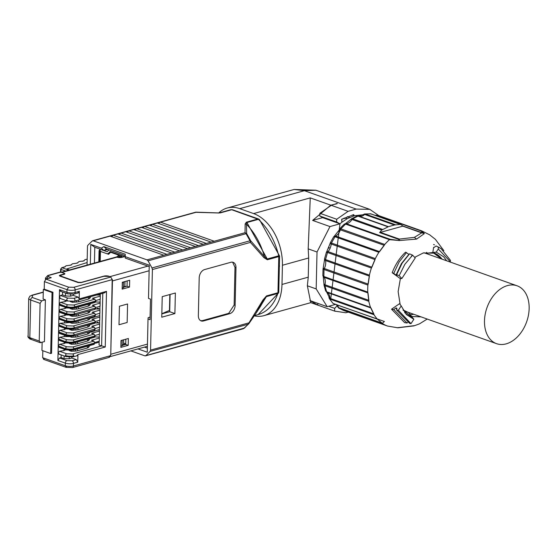 <?xml version="1.0" encoding="UTF-8"?>
<svg xmlns="http://www.w3.org/2000/svg" width="557" height="557" viewBox="0 0 557 557"><rect width="100%" height="100%" fill="white"/><g stroke="black" fill="none" stroke-linecap="round" stroke-linejoin="round"><path stroke-width="0.84" d="M219.068 212.99L196.405 212.328M218.804 213.025L229.212 210.135A54.182 35.551 74.5 0 1 231.162 209.683L232.506 209.752L231.162 209.683L219.333 212.948L195.772 212.161L92.601 240.756M60.943 272.15L61.005 269.421A1.448 0.453 -178.7 0 1 60.609 269.101L62.071 267.764A903.071 619.203 109.5 0 0 64.967 266.907L65.991 265.793L70.774 265.132A903.071 619.203 109.5 0 0 71.275 264.979L72.299 263.837L77.082 263.134A903.071 619.203 109.5 0 0 77.59 262.967L78.614 261.804L79.93 261.365L83.397 261.052A903.071 619.203 109.5 0 0 83.898 260.885L84.929 259.687L87.191 259.144M40.765 342.659L39.234 341.037L40.09 303.342L41.712 300.85L45.389 299.826L44.442 341.636L40.083 342.646M42.13 342.277L41.942 350.423L50.666 353.521L52.052 292.516L43.328 289.424L43.112 299.018L45.389 299.826M52.052 292.516L52.943 292.272L51.557 353.27L50.666 353.521M44.198 359.335L42.666 357.712L42.826 350.736M52.943 292.272L44.226 289.174L44.393 281.633L66.993 289.654L66.931 292.258A2.165 1.483 109.5 0 0 67.787 293.866L74.192 294.061L78.453 292.885M65.162 300.216L65.134 301.622L60.588 302.298L59.174 303.948L59.502 289.619L61.026 291.241M65.002 307.206L64.974 308.613L60.434 309.295L59.014 310.938L59.167 304.219L60.518 305.452M64.849 314.197L64.814 315.603L60.274 316.285L58.854 317.929L59.007 311.21L60.358 312.442M69.764 322.524L60.114 323.276L58.701 324.919L58.854 318.207L60.198 319.44M64.528 328.177L64.494 329.584L59.954 330.266L58.541 331.909L58.694 325.197L60.045 326.43M64.368 335.168L64.34 336.574L59.794 337.257L58.381 338.907L58.534 332.188L59.884 333.42M64.208 342.158L64.18 343.572L59.641 344.247L58.22 345.897L58.374 339.178L59.724 340.411M61.152 354.893L61.089 357.566L59.515 357.998L57.893 360.49L58.213 346.169L59.564 347.401M64.055 349.155L64.02 350.562L59.481 351.237L58.067 352.887L59.133 354.022M59.481 351.237L66.631 353.779A1.518 1.037 109.5 0 0 65.496 355.526A5.779 1.824 1.3 0 0 73.663 355.77A1.518 0.996 74.5 0 1 73.03 356.856L66.095 356.647L58.743 354.036M71.874 357.093L71.846 358.026L69.172 358.771L64.062 358.617L61.089 357.566M71.846 358.026L76.309 359.613L72.055 360.79L66.951 360.637L59.515 357.998M76.852 355.658L77.924 354.586L105.245 347.011L99.055 345.027L99.146 341.267M65.914 349.81L64.027 350.332M99.125 342.193L95.595 343.168L94.899 342.917M120.994 340.828L122.54 340.111M123.689 339.791L123.522 344.149L122.087 345.8L120.876 346.141M122.087 345.8L122.206 340.494M123.522 344.149L123.619 339.812M99.564 322.795L95.191 322.949M94.203 327.147L73.134 332.982A1.518 0.996 74.5 0 1 74.144 334.792L95.212 328.95L94.203 327.147L91.773 326.284L99.654 324.097L99.619 320.296M64.501 329.361L66.387 328.839M95.01 335.467L99.425 334.242L99.501 331.088L91.62 333.274L94.042 334.137L95.045 336.219L73.977 342.061A1.518 0.996 74.5 0 1 73.343 343.154L94.349 337.326M94.293 323.304L95.365 322.238L74.304 327.801L95.372 321.96L94.363 320.157L91.933 319.293L99.814 317.107L99.745 320.261L95.331 321.486M94.662 323.345L73.656 329.166A1.518 0.996 74.5 0 0 74.297 328.073A5.779 1.824 1.3 0 1 66.13 327.836L58.701 324.919M95.212 328.95L74.144 334.792A5.779 1.824 -178.7 0 1 65.977 334.548L58.541 331.909M95.491 314.489L99.905 313.271L99.933 306.315M94.822 316.355L73.816 322.176A1.518 0.996 74.5 0 0 74.45 321.083L95.532 314.97L74.45 321.083A5.779 1.824 1.3 0 1 66.283 320.846L58.854 317.929M94.453 316.313L95.525 315.248M93.973 337.291L95.045 336.219M99.814 317.107L99.78 313.306M99.724 315.805L98.227 316.042M66.708 314.858L64.821 315.38M95.532 314.97L94.523 313.159L92.093 312.303L99.975 310.117M99.877 308.808L95.512 308.961M94.502 330.336L73.503 336.156A1.518 0.996 74.5 0 0 74.137 335.07A5.779 1.824 1.3 0 1 65.97 334.827L65.977 334.548A1.518 1.037 -70.5 0 1 67.112 332.808L73.134 332.982M94.133 330.294L95.205 329.229M99.654 324.097L99.585 327.251L95.17 328.477M60.434 309.295L67.585 311.829L73.608 312.011A1.518 0.996 74.5 0 1 74.617 313.821L95.686 307.979L94.683 306.169L92.253 305.306L100.135 303.126L100.093 299.318M64.981 308.39L66.868 307.868M100.03 302.103L95.665 301.971M95.686 307.979L74.617 313.821A5.779 1.824 -178.7 0 1 66.45 313.577L59.014 310.938M95.804 300.508L100.218 299.283L100.295 296.136L92.413 298.315L94.836 299.179L95.839 301.26L74.77 307.102A1.518 0.996 74.5 0 1 74.137 308.195L95.143 302.374M94.767 302.333L95.839 301.26M94.85 342.458L99.271 341.232L99.341 338.078L91.459 340.264L93.889 341.128L94.892 343.209L73.816 349.051A1.518 0.996 74.5 0 1 73.183 350.144L94.189 344.323M93.813 344.282L94.892 343.209M94.982 309.365L73.977 315.185A1.518 0.996 74.5 0 0 74.61 314.092A5.779 1.824 1.3 0 1 66.443 313.849L66.45 313.577A1.518 1.037 -70.5 0 1 67.585 311.829M94.606 309.323L95.686 308.251M100.135 303.126L100.065 306.28L95.644 307.499M100.19 295.113L96.653 295.008M67.021 300.877L65.134 301.4M127.052 286.207L127.17 280.93L127.052 286.207L127.17 280.93L127.052 286.207L129.523 287.092L129.684 280.234L122.324 282.274L122.171 289.132L129.523 287.092L129.684 280.234L122.324 282.274L122.171 289.132L129.523 287.092L129.684 280.234L122.324 282.274L129.684 280.234L129.523 287.092L127.052 286.207L123.967 287.064L127.052 286.207L123.967 287.064L127.052 286.207L129.523 287.092L122.171 289.132L122.324 282.274L122.171 289.132L129.523 287.092M125.729 344.47L125.847 339.192L125.729 344.47L125.847 339.192L125.729 344.47L122.456 345.375L125.729 344.47L122.456 345.375L125.729 344.47L128.207 345.347L128.361 338.496L121.001 340.536L120.848 347.387L128.207 345.347L128.361 338.496L121.001 340.536L120.848 347.387L128.207 345.347L125.729 344.47L128.207 345.347L128.361 338.496L121.001 340.536L128.361 338.496L128.207 345.347L120.848 347.387L121.001 340.536L120.848 347.387L128.207 345.347M99.237 337.055L94.871 336.929M66.074 342.82L64.187 343.342M99.397 330.064L97.914 330.023M69.451 336.505L69.068 336.463M94.836 299.179L73.768 305.02L67.745 304.839L60.588 302.298M100.218 294.019L100.295 296.136M99.299 334.277L99.341 338.078M93.889 341.128L72.814 346.969L66.791 346.788L59.641 344.247M99.459 327.286L99.501 331.088M94.042 334.137L72.974 339.979L66.951 339.798L59.794 337.257M64.34 336.574L69.061 336.609M124.796 286.117L125.938 286.521M125.743 343.801L123.612 343.042M122.937 344.825L125.736 344.052M64.689 321.187L64.654 322.594M66.631 353.779L72.661 353.96L101.611 345.932L102.801 293.302M122.192 288.053L123.403 287.711L124.838 286.061L125.012 281.529M122.317 282.74L124.051 281.793M123.403 287.711L123.529 282.399M124.838 286.061L124.942 281.55M73.294 294.256L73.273 295.384L70.593 296.122L65.489 295.976L62.509 294.918L60.462 295.482L59.327 297.229L60.678 298.461M60.462 295.482L67.898 298.12L73.921 298.301A1.518 0.996 74.5 0 1 74.93 300.112A1.518 0.996 74.5 0 1 74.297 301.205L67.355 300.996L60.177 298.441M73.273 295.384L78.175 297.125L79.185 298.928L79.359 291.325L75.104 292.502A2.165 1.42 74.5 0 1 74.192 294.061M62.579 292.021L62.509 294.918M58.213 346.169L65.649 348.807A1.518 1.037 -70.5 0 0 66.248 349.928L59.063 347.38M58.374 339.178L65.81 341.817A1.518 1.037 -70.5 0 0 66.408 342.938L59.223 340.39M58.534 332.188L65.97 334.827A1.518 1.037 -70.5 0 0 66.561 335.948L59.383 333.399M58.694 325.197L66.13 327.836A1.518 1.037 -70.5 0 0 66.722 328.957L59.543 326.409M59.007 311.21L66.443 313.849A1.518 1.037 -70.5 0 0 67.042 314.977L59.857 312.428M59.167 304.219L66.603 306.858A1.518 1.037 -70.5 0 0 67.195 307.986L60.017 305.438M74.297 301.205L104.34 292.878L106.505 291.36L79.185 298.928M105.245 347.011L106.505 291.36M77.827 292.85L79.359 291.325M109.471 357.302L72.528 367.543A2.165 1.42 74.5 0 0 73.433 365.977A5.779 1.824 -178.7 0 1 65.266 365.74L65.322 363.129L57.893 360.49M108.942 357.239L110.481 355.714L110.773 354.266L112.187 279.231A3.614 2.367 74.5 0 1 112.437 280.93L112.187 279.231M59.502 289.619L66.931 292.258A5.779 1.824 1.3 0 0 75.104 292.502L75.16 289.898L112.208 279.628L110.773 354.266A3.614 2.367 74.5 0 1 110.481 355.7L73.433 365.977L73.496 363.373A5.779 1.824 -178.7 0 1 65.322 363.129A2.165 1.483 -70.5 0 1 66.951 360.637M112.208 279.628L110.766 277.045L109.033 276.432L103.922 276.279L81.071 282.615L78.008 282.524L59.912 276.105L59.327 275.618L60.003 275.137L63.686 274.121L64.159 273.348M76.309 359.613L77.75 362.196L77.924 354.586M77.2 355.7L73.03 356.856M122.067 257.313A3.614 1.142 -178.7 0 1 116.963 257.16L61.792 272.45L116.963 257.16L122.067 257.313L124.462 256.645L122.067 257.313A3.614 1.142 -178.7 0 1 116.963 257.16L61.792 272.45A3.614 2.367 74.5 0 0 60.748 272.401A3.614 2.367 74.5 0 1 61.792 272.45L115.919 257.111M147.911 266.128L110.035 276.62A3.614 2.367 74.5 0 1 110.794 277.059L110.035 276.62L147.911 266.128M127.156 322.482L127.574 303.976L119.435 306.232L119.01 324.738L127.156 322.482M169.46 310.416L169.822 294.535L169.46 310.416L161.843 313.737L169.46 310.416L169.822 294.535L169.46 310.416L161.843 313.737L169.46 310.416M43.328 289.424L44.226 289.174M46.593 278.98L48.201 276.481L51.272 277.685L46.015 279.141L44.393 281.633M64.271 273.334A2.165 0.682 -178.7 0 1 64.856 273.814A2.165 0.682 -178.7 0 0 64.271 273.334L64.18 274.295L61.026 275.172L60.936 276.133L78.279 282.288L81.343 282.385L103.936 276.119L109.04 276.439M61.792 272.45L60.086 272.095M64.111 273.278L60.553 272.011L60.609 269.101M64.18 274.295L61.026 275.172L64.18 274.295A2.165 0.682 -178.7 0 0 64.856 273.814A2.165 0.682 -178.7 0 1 64.18 274.295L61.026 275.172A2.165 0.682 -178.7 0 0 60.344 275.645A2.165 0.682 -178.7 0 1 61.026 275.172M81.343 282.538L81.343 282.385A2.165 0.682 -178.7 0 1 78.279 282.288L60.936 276.133A2.165 0.682 -178.7 0 1 60.344 275.645A2.165 0.682 -178.7 0 0 60.936 276.133L60.929 276.467M78.272 282.608L78.279 282.288A2.165 0.682 -178.7 0 0 81.343 282.385L103.936 276.119A3.614 1.142 -178.7 0 1 109.047 276.272A3.614 1.142 -178.7 0 0 103.936 276.119L81.343 282.385L103.936 276.279M67.105 269.045L68.525 270.242M87.115 262.542L66.561 269.017M196.398 212.196L160.479 222.146L214.257 241.237L211.11 242.114L157.325 223.023L160.479 222.146L158.23 223.343M245.164 223.914L246.479 224.325L246.647 233.508L245.024 232.708L245.164 223.914L246.375 222.187L257.842 219.012L259.409 219.493L258.385 219.347L246.918 222.522L267.242 258.984L264.464 256.603L250.72 240.819L250.023 240.784L151.998 267.952L148.044 260.85L246.062 233.682L250.023 240.784L250.42 242.392L263.976 257.675L267.325 259.771L278.792 256.596L278.89 255.538M263.976 257.675L264.464 256.603A55.15 36.184 -105.5 0 0 246.479 224.325L246.918 222.522L246.375 222.187M157.325 223.023L152.597 224.332L206.375 243.423L203.228 244.293L149.443 225.209L152.597 224.332L150.348 225.529M149.443 225.209L144.716 226.518L198.494 245.609L195.347 246.479L141.562 227.388L144.716 226.518L142.467 227.709M141.562 227.388L136.834 228.704L190.612 247.788L187.465 248.666L133.68 229.575L136.834 228.704L134.585 229.895M133.68 229.575L128.952 230.883L182.731 249.975L179.584 250.852L125.798 231.761L128.952 230.883L126.704 232.081M125.798 231.761L121.071 233.07L174.849 252.161L171.702 253.031L117.917 233.947L121.071 233.07L118.822 234.267M214.257 241.237L245.024 232.708A2.165 1.42 -105.5 0 1 246.062 233.682L246.647 233.508L250.72 240.819L250.42 242.392L152.402 269.56L151.998 267.952M110.947 236.453A3.614 2.479 109.5 0 0 113.189 235.256L166.968 254.347L163.821 255.217L110.035 236.126L117.917 233.947M231.28 209.655L229.212 210.135M248.888 323.645L255.809 313.577L263.475 300.314L266.385 296.63L256.798 312.045M244.502 328.031L145.892 355.61L150.105 351.404L248.123 324.237L244.502 328.031M255.76 313.654L259.834 307.373A55.15 36.184 -105.5 0 0 263.475 300.314L263.022 299.903L248.123 324.237L248.868 323.68L248.596 322.942L150.571 350.109L150.105 351.404M87.052 265.104L87.477 246.514A2.165 1.42 74.5 0 1 87.943 245.219L92.156 241.021L93.221 240.791L92.156 241.021M145.892 355.61L144.827 355.832L145.892 355.61M259.409 219.493L279.579 256.06L278.792 256.596L277.971 292.731L266.504 295.913L266.385 296.63L277.852 293.448L278.765 292.153L277.852 293.448A54.182 35.551 74.5 0 1 258.163 314.566L254.493 315.582M266.504 295.913L263.022 299.903M110.035 236.126L93.221 240.791L147.006 259.875L148.044 260.85M130.867 350.882L144.827 355.832M235.131 305.382L235.987 267.687A7.227 4.95 109.5 0 0 233.146 262.333A7.227 4.95 109.5 0 0 230.883 262.284L204.614 269.567A7.227 4.95 109.5 0 0 199.204 277.88L198.348 315.575A7.227 4.95 109.5 0 0 201.188 320.929A7.227 4.95 109.5 0 0 203.444 320.971L229.721 313.695A7.227 4.95 109.5 0 0 235.131 305.382L234.135 305.027L234.991 267.332L232.638 262.194M174.898 313.563L175.364 293.003L162.226 296.637L161.76 317.205L174.898 313.563L169.697 311.718L161.836 313.89M150.571 350.109L152.402 269.56M170.087 294.465L169.697 311.718M229.721 313.695L228.725 313.34L234.135 305.027M228.725 313.34L202.456 320.623L203.444 320.971M200.687 320.707L202.456 320.623M150.07 317.156L148.148 317.685L148.03 318.973L150.014 319.676L150.481 299.116L148.496 298.413L149.255 265.167L125.214 256.638L125.276 258.093L149.22 266.594M110.773 354.266L147.459 344.101L110.773 354.266L112.437 280.93L149.123 270.758L112.437 280.93L110.773 354.266L112.437 280.93M148.03 318.973L147.278 352.212L137.969 348.912M144.444 347.115L147.368 348.153M101.297 248.143L90.77 244.412L94.794 247.273L103.964 250.525L101.297 248.143L103.832 246.626L125.269 254.236L125.214 256.638M90.325 264.199L90.77 244.412M107.786 249.466L103.964 250.525L106.498 249.007L103.832 246.626M106.498 249.007L125.241 255.663M94.432 263.057L94.794 247.273M115.891 257.111L116.963 257.16A3.614 2.367 -105.5 0 0 115.919 257.104L61.249 272.262L115.919 257.104M110.794 277.059L110.035 276.62M99.494 261.658L99.71 249.083L107.146 251.722L108.984 249.891M116.295 257.049L119.553 255.433L110.627 252.272L108.587 254.305L99.668 251.144L99.076 250.657L99.48 250.267M109.799 253.094L108.162 253.553L110.154 251.569L125.228 256.916M107.097 253.776L108.162 253.553L107.097 253.776L99.668 251.144L99.696 249.668M110.627 252.272L111.47 252.036M117.924 257.411L121.649 255.649M100.455 250.922L100.211 261.456L100.455 250.922M97.127 309.01L98.192 309.044M98.763 309.058L97.705 308.153L96.57 308.996M98.45 323.046L97.566 322.085L96.486 322.983M96.152 322.976L95.226 322.879M96.925 322.997L97.552 322.656L97.955 323.025M64.911 350.088A5.417 3.718 109.5 0 0 64.027 350.179M69.402 336.491L71.679 337.291L75.787 337.069A4.338 1.365 1.3 0 0 77.757 336.776L87.679 334.026A4.338 1.365 1.3 0 0 88.855 333.448L90.067 332.195L99.411 329.605M69.722 322.503L71.992 323.311L76.1 323.088A4.338 1.365 1.3 0 0 78.077 322.795L87.992 320.045A4.338 1.365 1.3 0 0 89.169 319.467L90.38 318.214L99.724 315.624M69.883 315.513L72.152 316.32L76.26 316.098A4.338 1.365 1.3 0 0 78.238 315.805L88.152 313.055A4.338 1.365 1.3 0 0 89.329 312.477L90.554 310.59M70.043 308.522L72.313 309.33L76.42 309.107A4.338 1.365 1.3 0 0 78.391 308.808L88.312 306.065A4.338 1.365 1.3 0 0 89.489 305.487L90.714 303.6M69.089 350.471L71.359 351.279L75.467 351.056A4.338 1.365 1.3 0 0 77.444 350.757L87.358 348.007A4.338 1.365 1.3 0 0 88.535 347.429L89.761 345.549M69.249 343.481L71.519 344.289L75.627 344.059A4.338 1.365 1.3 0 0 77.597 343.766L87.519 341.016A4.338 1.365 1.3 0 0 88.695 340.438L89.921 338.559M69.562 329.5L71.832 330.301L77.917 329.786L87.839 327.036L89.016 326.458L90.241 324.571M70.196 301.532L72.466 302.34L78.551 301.817L88.472 299.067L89.649 298.489L90.875 296.609M98.498 308.501L98.109 308.244M98.45 308.481L98.756 308.996M98.22 322.552L98.436 322.976M97.197 322.754L97.552 322.656M90.067 332.195L90.081 331.561M71.679 337.291L71.693 336.47M90.38 318.214L90.401 317.581M71.992 323.311L72.013 322.489M72.152 316.32L72.173 315.499M72.313 309.33L72.326 308.508M71.359 351.279L71.38 350.45M71.519 344.289L71.533 343.46M71.832 330.301L71.853 329.479M72.466 302.34L72.487 301.511M484.486 320.916A30.705 21.055 -70.5 0 1 517.091 285.797A30.705 21.055 -70.5 0 1 529.15 308.543A30.705 21.055 -70.5 0 1 496.552 343.662A30.705 21.055 -70.5 0 1 484.486 320.916M339.269 229.463L384.253 245.331L379.554 251.632L335.662 236.05A9.03 6.19 109.5 0 0 340.028 230.695L338.935 230.382L339.638 228.816L340.856 228.871L345.577 224.088L344.156 224.241L339.638 228.816M328.943 248.185L329.243 247.454M363.087 214.772L354.391 215.712L347.457 218.553L341.866 222.236L341.873 219.145M353.82 214.647L341.671 219.242L341.866 222.236M341.601 222.445L339.965 223.803L330.545 300.39M335.453 304.401L327.182 306.691L316.181 288.916L317.017 252.008L329.967 226.574L339.965 223.803L323.116 217.822L319.802 216.012L336.651 221.992L336.713 219.256L348.118 211.326L356.208 209.084L369.778 209.355L378.864 215.65M329.967 226.574L312.623 220.412L330.774 205.171L337.18 203.702M317.017 252.008L308.195 248.875L310.256 197.888L330.774 205.171M254.298 315.875A43.349 28.442 -105.5 0 0 263.823 315.673A43.349 28.442 -105.5 0 0 281.981 284.453L282.42 265.264A43.349 28.442 -105.5 0 0 253.616 213.582L239.74 208.659A43.349 28.442 -105.5 0 0 227.228 208.012A43.349 28.442 -105.5 0 0 218.643 213.039M308.195 248.875L308.689 257.982L308.258 277.17L281.981 284.453M278.709 260.314A49.907 32.745 74.5 0 1 279.496 266.302L279.349 266.281M400.156 304.54L398.137 291.596L400.406 278.465M414.673 257.355L423.292 252.955L433.806 253.163L441.645 259.012M441.026 258.796A33.594 23.032 109.5 0 0 433.499 253.059M442.028 259.151A33.9 23.241 109.5 0 0 432.817 252.53L433.604 247.343L434.035 247.503L436.075 245.95L441.109 248.659L450.474 260.384L450.355 261.08M433.534 244.523L434.474 244.829L433.534 244.523M443.845 250.636L435.344 239.294L429.67 234.824L421.558 230.807L424.33 233.627L416.601 239.092L399.404 240.54L389.468 239.663A1.803 1.239 -70.5 0 1 390.206 239.301L346.315 223.726A9.03 6.19 109.5 0 0 352.01 219.493L381.747 230.048L388.438 226.671L358.673 216.102L356.745 216.151L358.666 216.102M375.279 215.413L377.611 215.204L421.503 230.786A1.803 1.239 -70.5 0 1 421.51 230.786A1.803 1.239 -70.5 0 0 420.779 230.835L423.912 233.39L402.976 226.045M343.606 310.458L338.691 308.077L343.62 310.465L387.512 326.047L397.426 327.725L414.638 325.629L419.47 323.875L427.205 319.057M413.67 314.245A33.594 23.032 -70.5 0 1 410.356 314.74M318.158 305.264L310.764 302.639L307.353 285.783L308.258 277.17M348.222 312.101L345.813 312.762L334.632 311.098L317.775 305.118L335.258 311.328L334.632 311.098L334.694 308.355L337.166 305.709M239.74 208.659L304.38 190.682L294.159 189.457L227.228 208.012M348.118 211.326L331.269 205.345L337.187 203.389M369.778 209.355L315.889 190.229L304.38 190.682L356.208 209.084M411.038 316.376A33.594 23.032 109.5 0 0 411.776 316.599L408.734 312.609L403.024 309.95M421.106 316.884L411.331 316.48L403.143 310.172M307.353 285.783L316.181 288.916M317.908 305.173L309.838 300.536L327.182 306.691M331.269 205.345L319.864 213.275L336.713 219.256M384.253 245.331A1.803 1.239 -70.5 0 1 384.748 244.453L378.892 252.286A1.803 1.239 -70.5 0 1 379.554 251.632M375.056 259.59A1.803 1.239 -70.5 0 1 375.321 258.601L371.401 268.063A1.803 1.239 -70.5 0 1 371.902 267.186L328.01 251.611A9.03 6.19 109.5 0 0 331.164 244.008L375.056 259.59L371.902 267.186M369.402 276.112A1.803 1.239 -70.5 0 1 369.416 275.144L367.905 285.08A1.803 1.239 -70.5 0 1 368.191 284.098L324.299 268.523A9.03 6.19 109.5 0 0 325.511 260.537L369.402 276.112L368.191 284.098M367.989 292.919A1.803 1.239 -70.5 0 1 367.745 292.077L368.825 301.302A1.803 1.239 -70.5 0 1 368.783 300.85A1.803 1.239 -70.5 0 1 368.852 300.327L324.961 284.745A9.03 6.19 109.5 0 0 324.097 277.337L367.989 292.919L368.852 300.327M370.976 307.972A1.803 1.239 -70.5 0 1 370.509 307.367L374.046 314.761A1.803 1.239 -70.5 0 1 373.824 313.911L329.932 298.329A9.03 6.19 109.5 0 0 327.084 292.39L370.976 307.972L373.824 313.911M378.008 319.46A1.803 1.239 -70.5 0 1 377.737 319.412A1.803 1.239 -70.5 0 1 377.374 319.161L382.944 323.833A1.803 1.239 -70.5 0 1 382.492 323.213L338.6 307.631A9.03 6.19 109.5 0 0 336.818 304.888M391.529 309.198L404.654 322.635L407.042 323.018L393.827 309.56L391.529 309.198L399.508 303.697L401.228 305.918L398.387 310.284L396.633 310.005L409.764 323.45L411.003 323.645L398.387 310.284M404.605 312.456A33.9 23.241 109.5 0 0 412.124 317.051L413.844 319.279L411.003 323.645M401.848 278.521L400.079 278.458L392.198 272.721A41.768 28.637 -70.5 0 1 405.587 252.154L408.887 254.347L401.402 263.614L396.013 275.102L396.932 275.423L396.668 274.622L399.174 275.687L401.848 278.521L415.237 257.954L412.612 255.169L409.548 253.839L402.112 263.176L396.668 274.622M429.983 254.876L425.994 253.344L426.662 252.328M425.994 253.344L432.121 252.606M322.733 217.613L312.623 220.412M339.965 223.803L336.651 221.992M353.375 214.633L354.391 215.712L352.24 214.953M317.775 305.118L317.817 303.37M334.694 308.355L328.762 306.253M319.864 213.275L319.802 216.012M432.817 252.53L436.242 252.126L438.275 249.007L450.864 262.291M438.338 247.315L438.275 249.007M436.242 252.126L443.79 256.909L446.7 260.808M423.912 233.39L421.684 232.868L414.401 237.359L399.299 239.078L399.404 240.54L390.206 239.301M347.276 216.645L349.615 217.474M344.108 218.045L347.457 218.553M439.09 247.461L436.075 245.95M393.827 309.56L395.999 307.91L396.716 309.497M396.633 310.005L396.911 308.237L395.999 307.91M407.703 322.524L407.042 323.018M413.844 319.279L406.304 314.496L401.228 305.918M392.198 272.721L393.729 273.376L399.146 261.929L406.526 252.558M393.729 273.376L396.013 275.102M384.351 321.473L382.492 323.213M359.014 216.227A9.03 6.19 109.5 0 0 364.696 214.452L394.426 225.007L400.42 224.374L403.094 226.079L379.616 232.589L381.747 230.048M341.935 219.166L344.936 218.337M351.439 218.824L352.665 218.817L352.01 219.493L350.729 219.514L351.439 218.824L356.745 216.151M330.357 242.678L331.429 243.026L335.001 236.711L333.699 236.767L330.357 242.678L330.169 243.367L331.164 244.008L331.429 243.026L375.321 258.601A50.569 34.673 -70.5 0 1 378.892 252.286L335.001 236.711L335.662 236.05L334.423 236.064L338.935 230.382M324.543 258.838L325.525 259.562L327.509 252.481L326.395 252.237L324.543 258.838L324.543 259.708L325.511 260.537L325.525 259.562L369.416 275.144A50.569 34.673 -70.5 0 1 371.401 268.063L327.509 252.481L328.01 251.611L326.778 251.583L330.169 243.367M322.865 275.513L323.854 276.502L324.014 269.504L323.018 268.899L322.865 275.513L323.248 276.711L324.097 277.337L323.854 276.502L367.745 292.077A50.569 34.673 -70.5 0 1 367.905 285.08L324.014 269.504L324.299 268.523L323.206 268.216L324.543 259.715M325.615 290.851L326.618 291.791L324.933 285.72L323.965 284.919L325.615 290.851L326.771 292.251L326.618 291.791L370.509 307.367A50.569 34.673 -70.5 0 1 368.825 301.302L324.933 285.72L324.961 284.745L323.972 284.063L323.248 276.711M332.731 303.085L329.291 298.538L332.731 303.085L333.845 303.83L384.462 321.507M364.598 213.979L365.427 214.069L364.696 214.452L363.289 214.591L364.598 213.972L370.927 213.867L400.622 224.408M371.31 214.139L370.147 213.714M399.174 275.687L404.855 264.331L412.612 255.169M411.303 256.324L412.514 255.099M380.159 232.283L399.299 239.078L398.749 239.378L399.035 240.283M395.164 224.624L365.427 214.069L370.683 213.818L401.047 224.694M394.426 225.007L388.438 226.671M350.729 219.514L345.514 223.629L346.315 223.726L345.577 224.088L389.468 239.663A50.569 34.673 -70.5 0 0 384.748 244.453L340.856 228.871L340.362 229.756A9.03 6.19 109.5 0 1 340.028 230.695M326.778 292.251L330.155 299.179L374.046 314.761A50.569 34.673 -70.5 0 0 377.374 319.161L333.483 303.586M336.463 304.763L339.053 308.258L382.944 323.833A50.569 34.673 -70.5 0 0 387.512 326.047L343.62 310.465M375.648 215.274L376.887 215.253L420.779 230.835M220.245 212.913L231.712 209.731L258.385 219.347A54.182 35.551 74.5 0 1 278.702 255.802L267.242 258.984L267.325 259.771M65.601 271.05L61.005 269.421A1.448 0.989 109.5 0 1 62.071 267.764L68.024 269.873A1.448 0.989 -70.5 0 0 67.202 270.605M27.85 336.073A7.227 2.277 1.3 0 0 29.82 337.695L30.677 300A7.227 2.277 -178.7 0 1 28.706 298.378L28.115 337.305L29.813 338.935L40.02 342.618M43.265 292.272L32.508 295.252L32.299 297.501A2.165 1.483 109.5 0 0 30.677 300L40.09 303.342M39.234 341.037L29.82 337.695L31.345 339.317M66.798 367.355L65.266 365.74L42.666 357.712M73.768 305.02A1.518 0.996 74.5 0 1 74.777 306.83L74.77 307.102A5.779 1.824 1.3 0 1 66.603 306.858L59.174 303.948M58.854 318.207L66.283 320.846A1.518 1.037 -70.5 0 0 66.882 321.967L73.816 322.176M72.974 339.979A1.518 0.996 74.5 0 1 73.984 341.782L73.977 342.061A5.779 1.824 1.3 0 1 65.81 341.817L58.381 338.907M72.814 346.969A1.518 0.996 74.5 0 1 73.823 348.773L73.816 349.051A5.779 1.824 1.3 0 1 65.649 348.807L58.22 345.897M65.496 355.526L66.568 356.661M64.062 358.617L64.125 355.951M69.172 358.771L69.207 357.204M72.661 353.96A1.518 0.996 74.5 0 1 73.663 355.77M59.954 330.266L67.112 332.808M60.114 323.276L67.272 325.817L73.294 325.991L94.363 320.157M73.294 325.991A1.518 0.996 74.5 0 1 74.304 327.801A5.779 1.824 -178.7 0 1 66.13 327.558A1.518 1.037 -70.5 0 1 67.272 325.817M60.274 316.285L67.425 318.82L73.454 319.001L94.523 313.159M73.454 319.001A1.518 0.996 74.5 0 1 74.457 320.811A5.779 1.824 -178.7 0 1 66.29 320.567A1.518 1.037 -70.5 0 1 67.425 318.82M73.608 312.011L94.683 306.169M67.745 304.839A1.518 1.037 -70.5 0 0 66.61 306.587A5.779 1.824 -178.7 0 0 74.777 306.83L95.846 300.989M66.791 346.788A1.518 1.037 -70.5 0 0 65.656 348.536A5.779 1.824 -178.7 0 0 73.823 348.773L94.892 342.938M66.951 339.798A1.518 1.037 -70.5 0 0 65.817 341.545A5.779 1.824 -178.7 0 0 73.984 341.782L95.052 335.948M67.898 298.12A1.518 1.037 109.5 0 0 66.763 299.868L67.829 301.003M78.175 297.125L73.921 298.301M70.593 296.122L70.628 294.381M65.489 295.976L65.552 293.073M72.055 360.79A2.165 1.42 74.5 0 1 73.496 363.373L77.75 362.196M46.015 279.141L68.615 287.161L66.993 289.654A5.779 1.824 1.3 0 0 75.16 289.898A2.165 1.42 74.5 0 0 73.719 287.315L110.766 277.045M68.615 287.161L73.719 287.315M59.982 276.126L60.003 275.137M46.503 279.008L45.479 278.034L47.742 275.513L48.368 275.548L48.201 276.481M48.368 275.548L60.797 272.101M32.508 295.252L29.918 296.129L28.706 298.378M32.299 297.501L41.712 300.85M68.051 269.546A1.448 0.989 -70.5 0 1 68.518 269.546L67.028 269.024M206.375 243.423L211.11 242.114M198.494 245.609L203.228 244.293M190.612 247.788L195.347 246.479M182.731 249.975L187.465 248.666M174.849 252.161L179.584 250.852M171.702 253.031L166.968 254.347M242.845 328.665L243.91 328.442M147.006 259.875L163.821 255.217M235.987 267.687L234.991 267.332M125.047 255.593L125.019 256.847M119.407 256.415L117.924 255.886M121.036 255.962L121.001 257.508M88.855 333.448L88.89 331.895M87.721 332.223L87.679 334.026M77.757 336.776L77.799 334.966M75.822 335.516L75.787 337.069M89.169 319.467L89.211 317.915M88.034 318.235L87.992 320.045M78.077 322.795L78.119 320.985M76.135 321.535L76.1 323.088M89.329 312.477L89.364 310.917M88.194 311.245L88.152 313.055M78.238 315.805L78.279 313.995M76.295 314.545L76.26 316.098M89.489 305.487L89.524 303.927M88.354 304.254L88.312 306.065M78.391 308.808L78.433 307.004M76.455 307.555L76.42 309.107M88.535 347.429L88.57 345.876M87.4 346.203L87.358 348.007M77.444 350.757L77.486 348.954M75.501 349.497L75.467 351.056M88.695 340.438L88.73 338.886M87.56 339.213L87.519 341.016M77.597 343.766L77.639 341.956M75.661 342.506L75.627 344.059M89.016 326.458L89.05 324.905M87.874 325.225L87.839 327.036M77.917 329.786L77.959 327.976M75.975 328.526L75.94 330.078M89.649 298.489L89.684 296.937M88.514 297.264L88.472 299.067M78.551 301.817L78.593 300.014M76.615 300.564L76.581 302.117M310.256 197.888L253.616 213.582M282.42 265.264L308.689 257.982M419.477 323.868L414.638 325.629M414.401 237.359L416.601 239.092M402.551 226.079L421.684 232.868A1.803 1.239 -70.5 0 1 422.227 232.875M387.707 226.692L357.97 216.137L352.665 218.817L382.401 229.373M379.616 232.589L398.749 239.378M421.503 230.786L376.887 215.253A9.03 6.19 109.5 0 1 375.822 215.608M388.368 226.643L358.701 216.116M66.248 349.928L73.183 350.144M66.408 342.938L73.343 343.154M66.561 335.948L73.503 336.156M66.722 328.957L73.656 329.166M67.042 314.977L73.977 315.185M67.195 307.986L74.137 308.195M59.606 319.384L66.882 321.967M60.351 291.227L67.787 293.866M110.3 356.584L147.41 346.294L110.3 356.584M43.516 359.321L66.116 367.342L72.528 367.543M45.444 279.44L45.479 278.034M60.177 272.067L47.742 275.513M43.272 292.063L31.881 295.224M69.27 270.034L68.518 269.546M65.322 266.65L61.646 267.743M69.541 265.362L71.637 264.714M77.952 262.695L75.836 263.377M84.274 260.592L82.13 261.317M145.454 355.867L243.472 328.7L248.735 323.84M248.868 323.68L255.809 313.577M232.506 209.752L258.629 219.026M278.646 292.829L258.163 314.566M279.579 256.06L278.765 292.153M60.33 276.251L60.344 275.659L60.33 276.251M98.819 261.846L99.076 250.657M99.689 249.557L100.149 250.156M109.604 253.289L107.724 253.811M121.711 255.67L121.677 257.404M517.091 285.797L424.03 252.76M496.552 343.662L404.744 311.078M263.823 315.673L310.806 302.653M315.861 190.215L294.159 189.464M435.344 239.294L429.67 234.824M387.512 326.047L397.837 327.808L414.06 325.866M441.109 248.659L438.798 247.287M358.847 216.172L363.289 214.591M345.514 223.629L344.156 224.241M334.423 236.064L333.699 236.767M326.778 251.583L326.395 252.237M323.206 268.216L323.018 268.899M323.972 284.063L323.965 284.919M328.943 297.375L329.291 298.538M337.598 306.705L338.691 308.077"/></g></svg>
